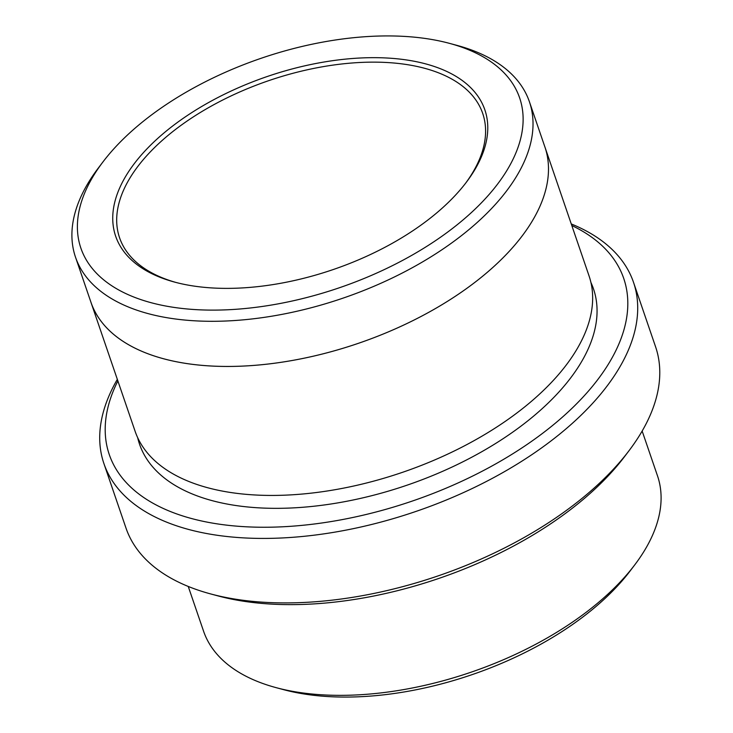 <?xml version="1.0" encoding="UTF-8"?>
<svg xmlns="http://www.w3.org/2000/svg" width="733" height="733" viewBox="0 0 733 733"><rect width="100%" height="100%" fill="white"/><g stroke="black" fill="none" stroke-linecap="round" stroke-linejoin="round"><path stroke-width="1.1" d="M642.154 431.05L657.492 475.827A239.893 125.407 161.1 0 1 634.714 564.914L630.114 570.98A231.894 121.229 161.1 0 1 283.534 689.643L276.176 687.664A239.893 125.407 161.1 0 1 203.582 631.232L188.244 586.455M117.876 380.922A271.879 142.138 -18.9 0 0 206.715 522.043A271.879 142.138 -18.9 0 0 552.123 425.846A271.879 142.138 -18.9 0 0 571.795 225.507M634.714 564.914A239.893 125.407 161.1 0 1 276.176 687.664M633.495 282.287L655.577 346.782A279.878 146.316 161.1 0 1 629.006 450.722L624.406 456.796A271.879 142.138 161.1 0 1 218.058 595.92L210.701 593.941A279.878 146.316 161.1 0 1 126.003 528.099L103.921 463.604A279.878 146.316 -18.9 0 0 204.223 533.065A279.878 146.316 -18.9 0 0 508.161 469.514A279.878 146.316 -18.9 0 0 633.495 282.287A279.878 146.316 -18.9 0 0 571.254 223.941M185.596 284.642A195.115 102.006 -18.9 0 0 466.325 182.279A195.115 102.006 -18.9 0 0 400.905 59.208A195.115 102.006 -18.9 0 0 150.971 144.786A195.115 102.006 -18.9 0 0 174.711 282.123A195.115 102.006 -18.9 0 0 185.596 284.642M163.981 305.679A231.894 121.229 -18.9 0 0 471.337 212.616A231.894 121.229 -18.9 0 0 449.466 43.357A231.894 121.229 -18.9 0 0 102.886 162.02A231.894 121.229 -18.9 0 0 163.981 305.679M117.335 379.355A279.878 146.316 -18.9 0 0 103.921 463.604M629.006 450.722A279.878 146.316 161.1 0 1 210.701 593.941M102.886 162.02L98.286 168.086A239.893 125.407 -18.9 0 0 75.508 257.173A239.893 125.407 -18.9 0 0 161.489 316.711A239.893 125.407 -18.9 0 0 421.997 262.231A239.893 125.407 -18.9 0 0 529.418 101.768A239.893 125.407 -18.9 0 0 456.824 45.336L449.466 43.357M544.546 145.94A239.893 125.416 161.1 0 1 544.885 146.912A239.893 125.407 161.1 0 1 358.547 343.264A239.893 125.407 161.1 0 1 90.965 302.317L75.508 257.173M90.956 302.326A239.893 125.416 161.1 0 0 358.547 343.273A239.893 125.416 161.1 0 0 544.885 146.912L589.048 275.892A239.893 125.416 161.1 0 1 402.71 472.254A239.893 125.416 161.1 0 1 135.119 431.306L90.956 302.326A239.893 125.416 161.1 0 1 90.635 301.355M465.4 183.497A191.918 100.329 -18.9 0 0 482.708 113.441A191.918 100.329 -18.9 0 0 413.925 65.814A191.918 100.329 -18.9 0 0 205.515 109.391A191.918 100.329 -18.9 0 0 119.571 237.767A191.918 100.329 -18.9 0 0 176.195 282.517M590.917 282.462A239.893 125.416 161.1 0 1 407.127 485.154A239.893 125.416 161.1 0 1 137.667 437.647M544.876 146.912L529.418 101.768"/></g></svg>
